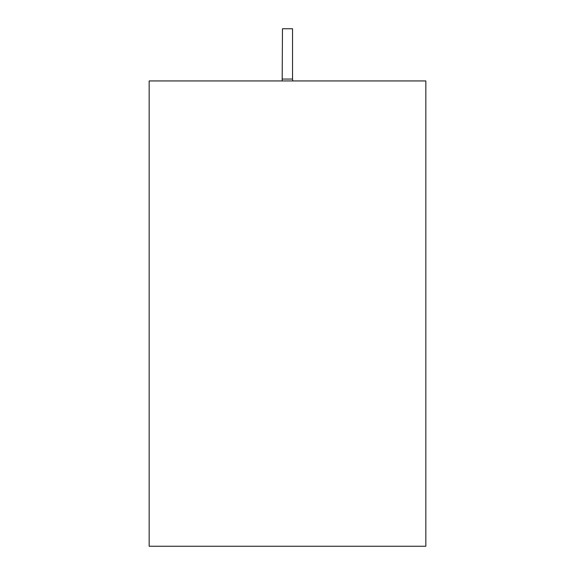 <?xml version="1.0" encoding="UTF-8"?>
<svg xmlns="http://www.w3.org/2000/svg" width="575" height="575" viewBox="0 0 575 575"><rect width="100%" height="100%" fill="white"/><g stroke="black" fill="none" stroke-linecap="round" stroke-linejoin="round"><path stroke-width="0.86" d="M282.469 79.055L292.531 79.055L292.531 28.75L282.469 28.75L282.181 80.938M425.838 80.938L149.162 80.938L149.162 546.25L425.838 546.25L425.838 80.938M292.531 79.055L292.819 80.938L292.531 79.055"/></g></svg>
